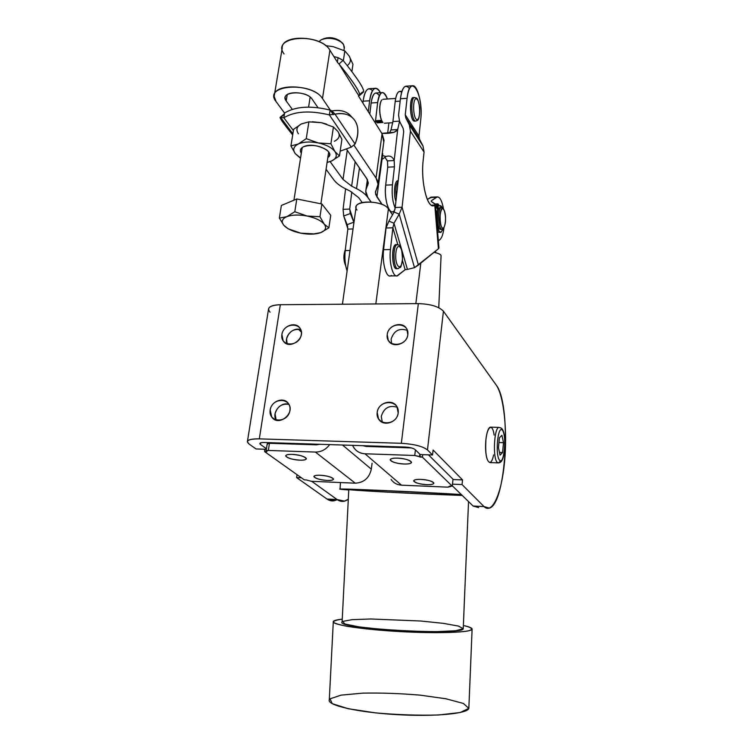 <?xml version="1.0" encoding="UTF-8"?>
<svg xmlns="http://www.w3.org/2000/svg" width="753" height="753" viewBox="0 0 753 753"><rect width="100%" height="100%" fill="white"/><g stroke="black" fill="none" stroke-linecap="round" stroke-linejoin="round"><path stroke-width="1.13" d="M352.592 445.343C354.992 450.548 359.115 453.353 364.979 453.777L414.743 455.499L415.402 449.899L414.743 455.499L419.553 456.695L419.845 454.21L419.553 456.695L420.212 454.567L419.92 457.052L422.377 457.137L422.668 454.652L422.377 457.137L452.271 486.184L449.965 486.08L450.407 486.626L447.79 487.153L449.965 486.08L452.271 486.184L453.014 479.228L452.271 486.184L422.377 457.137L414.743 455.499L364.979 453.777L401.481 485.167L447.79 487.153L401.481 485.167L364.979 453.777C360.216 453.504 356.508 451.489 353.863 447.724L352.592 445.343M411.354 447.903L365.93 446.425L362.824 445.672L365.93 446.425L411.354 447.903M342.521 445.023L371.314 469.157L372.076 463.246L371.314 469.157C369.309 477.986 363.963 482.654 355.256 483.181L315.403 452.064C321.173 452.054 325.927 449.569 329.682 444.609C325.927 449.569 321.173 452.054 315.403 452.064L268.341 450.445L315.403 452.064L355.256 483.181L311.281 481.289L306.433 479.962L311.281 481.289L355.256 483.181C363.963 482.654 369.309 477.986 371.314 469.157L342.521 445.023M267.503 444.242C266.826 443.611 267.475 443.301 269.442 443.301L316.439 444.825L319.639 444.279L316.439 444.825L269.442 443.301L268.341 450.445C266.374 450.435 265.724 450.746 266.402 451.367L264.632 451.631L304.316 479.868L306.433 479.962L304.316 479.868L264.632 451.631L266.891 451.706L266.11 450.981L268.341 450.445L269.442 443.301L267.211 443.856L266.11 450.981M428.448 454.85L453.014 479.228L428.448 454.85M299.882 460.158C287.881 459.763 279.862 453.965 292.136 454.398C304.438 454.831 312.081 460.657 299.882 460.158C304.061 460.252 306.226 459.744 306.396 458.633C304.918 456.459 300.165 455.047 292.136 454.398C287.957 454.313 285.811 454.821 285.679 455.932C287.185 458.106 291.929 459.518 299.882 460.158M327.169 480.423C315.676 479.972 308.466 474.757 320.194 475.247C331.951 475.717 338.831 480.96 327.169 480.423C331.226 480.536 333.344 480.094 333.532 479.077C332.195 477.148 327.753 475.868 320.194 475.247C316.138 475.134 314.039 475.585 313.879 476.593C315.243 478.522 319.677 479.802 327.169 480.423M265 449.259L264.632 451.631L265 449.259M397.612 458.135C392.897 458.05 390.412 458.624 390.167 459.857C391.456 462.022 396.078 463.406 404.041 464.008C408.766 464.112 411.27 463.537 411.552 462.295C410.291 460.139 405.651 458.756 397.612 458.135M420.852 479.388C416.296 479.275 413.886 479.774 413.623 480.894C414.79 482.805 419.12 484.057 426.612 484.65C431.177 484.781 433.606 484.273 433.897 483.153C432.759 481.242 428.41 479.981 420.852 479.388M357.007 209.993C349.016 200.402 382.468 199.131 388.416 208.901L392.501 214.859L388.416 208.901L375.822 303.958L388.416 208.901C383.672 200.722 355.294 199.46 356.065 207.414L342.427 304.221M404.041 464.008C391.287 463.584 384.585 457.673 397.612 458.135C410.686 458.596 416.964 464.545 404.041 464.008M426.612 484.65C414.451 484.179 408.446 478.87 420.852 479.388C433.304 479.887 438.933 485.224 426.612 484.65M420.814 263.117L415.854 303.638L420.814 263.117M398.346 446.821L398.262 447.48L398.346 446.821M368.01 445.842L368.782 446.52L368.01 445.842M391.08 479.445C393.574 482.965 397.047 484.876 401.481 485.167M297.04 474.691L296.616 477.59L301.398 477.797L296.616 477.59L297.04 474.691M263.748 449.212L264.887 450.03L263.748 449.212M266.364 449.306L256.029 448.948L249.074 444.044L256.029 448.948L266.364 449.306M433.107 450.021L432.542 454.991L420.212 454.567L432.542 454.991L433.107 450.021L462.54 479.915L452.986 479.529L462.54 479.915L433.107 450.021M270.035 312.194C266.487 307.77 269.922 305.276 280.332 304.711L418.339 303.619L280.332 304.711L259.314 438.867L401.34 443.301L418.339 303.619C430.547 304.024 438.914 306.546 443.432 311.205C438.914 306.546 430.547 304.024 418.339 303.619L401.34 443.301C413.943 444.072 422.649 446.265 427.469 449.908L443.432 311.205L496.161 384.981C511.635 403.881 506.458 503.644 489.422 508.134L484.01 506.562L473.11 506.035L452.308 485.798L473.11 506.035L484.01 506.562L462.05 484.555L452.487 484.151L462.05 484.555L462.54 479.915L462.05 484.555L484.01 506.562C492.321 514.864 501.639 493.215 504.538 462.107C507.55 431.093 503.908 395.824 496.161 384.981L443.432 311.205L427.469 449.908L432.542 454.991L427.469 449.908C422.649 446.265 413.943 444.072 401.34 443.301L259.314 438.867C248.641 438.895 245.233 440.618 249.074 444.044L247.361 441.898C247.549 439.752 251.53 438.745 259.314 438.867L280.332 304.711C272.746 304.937 268.802 306.49 268.492 309.379L247.361 441.898M498.74 462.907L500.491 460.817L498.74 462.907L497.206 462.361L498.74 462.907C499.286 462.333 504.971 464.545 504.736 439.263C503.719 426.123 500.133 428.222 498.825 427.375C494.072 428.015 492.641 458.323 497.206 462.361C492.641 458.323 494.072 428.015 498.825 427.375L490.165 427.149C488.179 428.175 486.767 432.373 485.911 439.752C485.13 453.918 486.523 461.533 490.09 462.596C491.502 461.956 492.678 459.405 493.601 454.916C490.984 468.874 485.064 461.758 485.6 444.694C485.996 427.638 492.283 421.002 494.137 435.083M337.146 499.587C333.73 501.517 330.351 501.338 327.009 499.041L296.616 477.59L327.009 499.041L337.052 499.521L311.723 481.308L337.052 499.521L327.009 499.041L334.492 500.67M266.449 448.76L260.416 444.421C259.023 443.141 260.322 442.491 264.303 442.5L405.246 447.047C409.914 447.329 413.171 448.139 414.997 449.494L420.212 454.567L414.997 449.494C413.171 448.139 409.914 447.329 405.246 447.047L264.303 442.5C261.385 442.444 259.879 442.82 259.804 443.63L260.416 444.421L260.66 442.83L260.416 444.421L266.449 448.76M287.138 343.933L286.573 338.963C288.907 331.471 293.661 328.402 300.814 329.776C293.312 326.454 283.552 336.563 287.138 343.933M281.895 334.53L283.156 340.845C289.133 350.851 306.782 337.909 300.108 328.393C296.014 321.145 282.855 325.607 281.895 334.53C283.702 322.077 303.252 322.002 301.304 334.548C299.496 347.133 279.815 347.039 281.895 334.53M276.153 420.155L275.052 413.877C277.245 406.46 281.867 403.307 288.917 404.399C280.775 401.274 271.381 412.851 276.153 420.155M270.186 410.018L271.767 417.087C278.441 427.167 295.76 413.124 288.408 403.57C283.947 396.473 271.174 401.02 270.186 410.018C272.068 397.085 291.919 397.443 289.905 410.46C288.023 423.544 268.03 422.998 270.186 410.018M391.118 339.17C393.913 330.633 399.354 327.715 407.429 330.416C399.354 327.715 393.913 330.633 391.118 339.17L391.607 343.65L391.118 339.17M387.221 334.605L388.247 340.3C392.238 348.583 407.119 344.309 407.834 334.624L406.874 329.127C402.959 320.684 387.983 324.901 387.221 334.605M381.272 416.409C383.898 407.919 389.226 404.879 397.273 407.288C389.226 404.879 383.898 407.919 381.272 416.409L382.308 422.329L381.272 416.409M377.206 412.446L378.524 418.903C382.938 427.073 397.433 422.706 398.177 412.926L396.953 406.695C392.614 398.328 377.997 402.629 377.206 412.446M473.11 506.035L478.663 507.616M407.834 334.624C406.319 347.604 385.414 347.5 387.221 334.605C388.736 321.776 409.5 321.7 407.834 334.624M398.177 412.926C396.596 426.424 375.333 425.84 377.206 412.446C378.787 399.109 399.899 399.485 398.177 412.926M298.423 329.24L301.379 332.148L298.423 329.24M348.3 499.201L344.413 501.14L337.052 499.521C340.78 502.11 344.535 502.006 348.3 499.201M371.125 201.973L367.831 197.314L371.125 201.973M362.212 202.548L358.692 197.662L362.212 202.548M382.11 204.487L375.691 194.481L375.531 191.554L377.272 187.431C378.637 184.485 378.222 181.341 376.029 178.009L354.023 145.348L376.029 178.009L378.062 184.184L375.418 192.514L376.914 196.966L382.769 153.876L382.298 153.057L382.769 153.876L376.914 196.966L382.11 204.487M333.372 114.691L322.482 98.53C311.902 81.126 262.148 84.769 276.116 101.636L284.596 113.129L276.116 101.636L274.158 96.346C272.784 82.604 314.293 84.374 322.482 98.53L333.372 114.691M326.068 169.321L333.824 179.845C336.29 183.12 340.149 186.085 345.392 188.73L350.267 191.177L358.692 197.662L350.267 191.177L345.392 188.73C340.149 186.085 336.29 183.12 333.824 179.845L326.068 169.321M371.003 201.964L367.718 197.324C365.478 194.18 361.751 191.281 356.536 188.617L351.651 186.151L343.02 179.449L330.106 161.613L343.02 179.449L351.651 186.151L355.152 161.679L351.651 186.151L356.536 188.617L359.463 167.947L356.536 188.617C361.751 191.281 365.478 194.18 367.718 197.324L371.003 201.964M292.268 109.345L286.196 100.958C278.601 91.518 306.198 89.569 312.184 99.227L318.011 107.688L312.184 99.227C307.488 91.339 284.446 90.369 285.142 98.05L286.196 100.958L292.268 109.345M346.662 149.339L367.304 179.468L368.226 183.563L366.466 188.212C365.196 191.149 365.647 194.18 367.831 197.314L365.76 191.271L367.605 180.071L366.466 188.212L368.255 183.13L366.664 178.414L346.662 149.339M347.265 150.214L343.02 179.449L347.265 150.214M387.56 161.349L384.971 157.302L387.56 161.349M368.189 182.028L367.709 185.492L368.189 182.028M383.785 142.11L384.03 140.322L382.072 133.789L376.029 178.009L382.072 133.789L358.626 96.215L382.072 133.789L383.785 142.11M284.05 53.924C270.44 36.229 319.658 31.937 329.927 50.225L337.608 62.537L329.927 50.225L322.482 98.53L329.927 50.225C321.973 35.353 280.973 33.857 282.177 48.361L274.158 96.346M287.241 94.605L286.196 100.958L287.241 94.605M431.309 200.769L431.205 201.38L435.328 204.468L434.867 205.08L431.375 205.221L434.782 205.136L434.961 203.875L431.205 201.38L431.309 200.769L437.239 196.919C439.987 196.862 442.096 200.976 443.545 209.259C441.86 199.931 439.479 195.94 436.401 197.286L430.208 197.512L436.401 197.286L431.309 200.769L431.365 201.484L431.309 200.769M431.45 205.258L434.782 205.136L438.425 248.782L438.961 248.001L438.425 248.782L434.782 205.136L431.45 205.258M423.186 160.285C420.673 181.247 427.045 208.082 433.587 205.654L434.782 205.136C428.015 211.019 420.456 182.875 423.186 160.285L424.052 152.115L410.432 131.201L402.064 207.263L418.414 265.065L438.425 248.782L414.508 267.663L418.414 265.065L402.064 207.263L395.231 207.499L403.693 131.577L403.166 128.434L399.598 121.421L398.563 115.181L399.627 121.478L403.147 128.405L403.693 131.577L395.231 207.499L394.12 212.035L399.194 214.144L402.064 207.263L399.194 214.144L414.508 267.663L407.439 269.405L414.508 267.663L399.194 214.144L393.988 223.236L407.439 269.405L405.142 269.687L407.439 269.405L393.988 223.236L399.194 214.144L394.12 212.035L395.231 207.499L402.064 207.263L410.432 131.201L424.052 152.115L423.035 146.063L419.468 139.107L418.969 136.105L405.255 114.776L405.754 117.854L419.506 139.173L405.792 117.92L409.331 124.847L422.97 145.931L409.331 124.847L410.432 131.201L409.331 124.847L405.792 117.92L405.255 114.776L407.081 98.314C408.051 90.633 409.839 86.454 412.437 85.767C417.68 84.355 422.546 105.109 420.692 120.094L418.969 136.105L419.506 139.173L422.97 145.931L424.052 152.115L423.186 160.285M388.925 221.1L394.12 212.035L388.925 221.1L393.988 223.236L388.925 221.1L386.035 227.999L392.868 227.792L393.988 223.236L392.868 227.792L397.81 244.65L392.868 227.792L386.035 227.999L388.925 221.1M402.403 260.331L405.142 269.687L402.403 260.331M386.035 227.999L383.588 249.695L390.449 249.535L392.868 227.792L390.449 249.535C388.68 263.456 393.64 279.636 398.149 275.278L405.142 269.687L397.085 275.824C392.802 277.358 388.868 262.129 390.449 249.535L383.588 249.695L386.035 227.999M391.4 275.391C386.835 279.74 381.809 263.588 383.588 249.695C381.997 262.26 385.978 277.462 390.318 275.927L396.247 275.833M412.437 85.767L405.829 86.218C403.203 86.906 401.396 91.085 400.417 98.756L407.081 98.314L400.417 98.756L398.563 115.181L400.417 98.756C402.243 86.953 405.265 83.583 409.491 88.647M413.444 127.511L413.228 129.441M405.255 114.776L418.969 136.105L420.692 120.094C423.958 94.549 409.924 70.773 407.081 98.314L405.255 114.776M439.921 239.652L438.368 240.885L439.921 239.652C441.879 237.901 443.235 233.863 443.988 227.528C443.235 233.863 441.879 237.901 439.921 239.652M437.239 196.919L431.055 197.145L427.299 199.479L431.657 197.126M379.841 105.806L379.766 106.559L379.841 105.806M379.71 107.303L379.653 108.62L379.71 107.303M379.644 109.401L379.663 110.766L379.644 109.401M379.7 111.557L379.813 112.931L379.7 111.557M379.898 113.712L380.077 115.04L379.898 113.712M380.209 115.774L380.463 117.016L380.209 115.774M380.632 117.694L380.952 118.805L380.632 117.694M381.159 119.407L381.658 120.339L375.822 120.687L381.658 120.339L381.159 119.407M381.762 120.838L382.185 121.6L381.762 120.838M382.449 121.967L382.919 122.504L382.449 121.967M381.865 99.923L381.423 100.441L381.875 99.923M381.197 100.808L380.839 101.551L381.197 100.808M380.651 102.032L380.359 102.963L380.651 102.032M380.218 103.556L380.001 104.658L380.218 103.556M382.788 158.902L386.063 156.492C389.875 155.269 392.577 156.624 394.186 160.558L394.45 166.846L387.739 167.157L387.475 160.878L385.291 157.81L387.475 160.878L394.186 160.558C392.577 156.624 389.875 155.269 386.063 156.492L384.077 157.951M381.809 133.375L394.243 132.274L397.669 129.563L390.995 129.94L389.414 133.065L390.995 129.94L397.669 129.563C396.069 132.387 390.779 133.657 381.809 133.375M386.063 156.492L382.533 155.579L386.063 156.492M394.949 209.55C390.525 218.549 383.635 200.863 385.696 185.116L392.435 184.833L385.696 185.116L387.739 167.157L394.45 166.846L392.435 184.833C391.645 194.152 392.558 201.917 395.184 208.148C392.558 201.917 391.645 194.152 392.435 184.833L394.45 166.846L394.186 160.558L397.669 129.563L394.186 160.558L387.475 160.878L387.739 167.157L385.696 185.116C384.115 197.512 388.2 213.231 392.501 211.791L394.243 211.734M387.701 133.168L388.877 122.946L387.701 133.168M387.371 99.001C383.23 89.532 379.992 90.718 377.658 102.568L375.276 122.89L377.658 102.568C378.467 96.469 379.983 93.127 382.195 92.563C384.124 92.431 385.856 94.567 387.371 99.001M382.195 92.563L375.709 93.005C373.469 93.57 371.944 96.902 371.125 102.992L369.798 114.127L371.125 102.992C372.81 93.071 375.54 90.633 379.305 95.678M361.977 202.613L361.864 202.077L361.977 202.613M371.125 102.992L377.658 102.568L371.125 102.992M401.97 91.226L399.598 91.386C397.462 91.951 395.993 95.302 395.212 101.439L400.144 101.118L395.212 101.439L392.925 121.534L399.476 121.148L392.925 121.534L390.995 129.94L392.925 121.534L395.212 101.439C396.426 93.024 398.582 89.955 401.66 92.224M412.098 125.422L411.891 127.37L412.098 125.422M399.551 121.327L397.669 129.563L399.551 121.327M409.19 120.904L408.182 121.628M337.372 62.151L338.05 57.642L333.89 56.569L338.05 57.642L337.372 62.151M362.532 91.979L360.348 93.918M359.689 95.386L363.624 91.913C364.245 88.703 357.402 78.19 343.076 60.362L339.01 63.967L337.344 62.348L339.01 63.967C353.355 81.766 360.254 92.233 359.689 95.386L358.626 95.433L358.588 96.384L358.626 95.433L339.01 63.967L343.076 60.362L338.05 57.642L343.076 60.362C357.637 78.5 364.461 89.033 363.548 91.979M339.01 63.967L358.626 95.433C362.061 95.094 355.52 84.6 339.01 63.967M329.372 114.917L335.01 114.136L330.36 110.23L331.922 110.936C340.855 109.505 347.397 111.463 351.538 116.828L348.724 113.957C344.498 110.757 338.897 109.759 331.922 110.936L335.01 114.136L329.372 114.917L351.256 147.127L355.068 144.021L351.256 147.127L340.177 151.155L351.256 147.127L329.372 114.917L329.786 112.206L329.372 114.917C310.01 110.258 294.837 111.199 283.843 117.75C294.837 111.199 310.01 110.258 329.372 114.917M330.106 110.079L329.786 112.206L330.106 110.079C310.773 105.411 295.609 106.371 284.625 112.969C295.609 106.371 310.773 105.411 330.106 110.079M355.068 144.021L335.01 114.136L355.068 144.021C362.946 125.647 353.59 110.371 335.01 114.136C341.984 112.931 347.585 113.919 351.802 117.101C358.541 123.031 359.623 132.001 355.068 144.021M284.625 112.969L283.843 117.75L293.388 130.58L283.843 117.75L284.625 112.969M280.671 117.515L283.843 117.75L280.671 117.515L292.87 133.827L280.671 117.515C278.742 116.8 282.742 122.607 292.691 134.938C284.267 124.518 280.06 118.673 280.06 117.383L282.949 115.501L280.671 117.515M284.578 113.261L282.949 115.501L284.427 114.192M284.418 113.778L280.06 117.383M343.076 209.325L345.589 188.834L343.076 209.325L343.707 215.979L350.38 213.513L349.712 209.089L353.957 222.417L349.712 209.089L343.076 209.325L349.712 209.089L350.38 213.513L353.835 222.201L350.38 213.513L343.707 215.979L343.076 209.325M351.783 191.977L349.712 209.089L351.783 191.977M347.839 228.714L343.707 215.979L347.839 228.714M347.491 225.731L343.707 215.979L347.142 224.667L353.835 222.201L347.142 224.667L347.82 229.119L353.035 228.959L347.82 229.119L347.491 225.731M347.82 229.119L345.222 250.58L350.004 250.476L345.222 250.58L347.82 229.119M347.114 270.986C345.072 265.028 344.441 258.232 345.222 250.58C344.441 258.232 345.072 265.028 347.114 270.986M375.352 88.317L368.885 88.76C366.062 89.456 364.123 93.607 363.087 101.194L369.619 100.77C370.645 93.165 372.556 89.014 375.352 88.317C377.121 88.12 378.806 89.579 380.406 92.685C375.531 85.061 371.935 87.762 369.619 100.77L363.087 101.194L362.871 103.01L363.087 101.194C364.932 89.88 368.057 86.379 372.471 90.699M368.302 111.726L369.619 100.77L368.302 111.726M444.355 210.765C446.105 217.523 445.955 223.152 443.884 227.66C439.601 232.856 438.538 205.56 443.159 208.873L444.355 210.765C441.427 202.962 438.227 218.596 441.239 226.154C444.214 233.731 447.301 218.257 444.355 210.765M443.385 228.084L442.171 229.27C438.218 230.691 437.324 207.913 441.333 207.63L442.924 208.741L442.171 207.847C437.013 204.157 438.208 234.503 442.971 228.714L443.809 227.745M440.298 207.668L439.997 207.677C435.968 207.96 436.872 230.729 440.834 229.307L441.842 229.279M441.333 229.053C436.618 233.044 435.912 204.232 440.825 207.894M398.158 181.209C395.88 184.438 395.269 189.944 396.323 197.738C395.269 189.944 395.88 184.438 398.158 181.209M398.205 180.805L397.622 180.833C394.45 180.946 393.292 194.858 395.918 201.333C393.057 194.302 394.741 179.289 398.205 180.861M361.186 201.173L361.967 202.548L361.186 201.173M416.889 119.558C412.908 118.823 412.371 97.674 416.381 98.859C420.334 99.848 420.833 120.518 416.889 119.558C420.833 120.518 420.334 99.848 416.381 98.859C412.371 97.674 412.908 118.823 416.889 119.558M415.609 121.045L415.609 121.045C411.317 120.781 410.263 97.57 414.564 97.513C410.263 97.57 411.317 120.781 415.609 121.045M416.023 121.054C417.416 119.896 419.619 122.391 419.666 107.594C417.651 95.885 416.315 98.474 414.564 97.513L413.246 97.598C408.935 97.664 409.99 120.857 414.291 121.12L415.788 121.064M414.291 121.12C409.481 120.659 409.171 94.539 414.018 97.749M402.403 259.39C401.556 272.294 394.836 266.882 395.786 253.799C396.709 240.744 403.363 246.626 402.403 259.39C403.363 246.626 396.709 240.744 395.786 253.799C394.836 266.882 401.556 272.294 402.403 259.39M397.763 244.64L397.255 244.65C392.304 245.111 393.311 270.374 398.205 268.623C393.311 270.374 392.304 245.111 397.255 244.65L397.763 244.64M398.205 268.623C400.954 265.875 400.427 270.769 402.469 259.503C401.763 241.713 398.826 245.958 397.255 244.65L395.899 244.678C390.929 245.139 391.946 270.402 396.84 268.652L397.688 268.633M397.264 268.482C391.569 272.125 390.967 241.449 396.822 244.829M345.335 249.629C343.312 255.116 343.443 260.538 345.731 265.894C343.443 260.538 343.312 255.116 345.335 249.629M376.462 121.939L382.289 121.591L381.884 120.838L376.048 121.186L381.884 120.838L382.289 121.591L376.462 121.939M382.966 122.504L382.533 121.967L376.707 122.306L382.533 121.967L382.966 122.504L377.14 122.843L382.966 122.504M380.359 103.547L380.152 104.648L380.359 103.547M380.049 105.326L379.917 106.55L380.049 105.326M379.86 107.293L379.804 108.611L379.86 107.293M379.804 109.392L379.823 110.757L379.804 109.392M379.86 111.548L379.973 112.922L379.86 111.548M380.058 113.703L380.237 115.03L380.058 113.703M380.369 115.764L380.623 117.007L380.369 115.764M380.783 117.684L381.103 118.795L380.783 117.684M381.291 100.798L380.952 101.542L381.291 100.798M380.773 102.022L380.5 102.954L380.773 102.022M325.296 208.252L324.562 207.423L325.296 208.252M287.825 202.764L293.821 200.232L287.825 202.764M300.089 199.639L318.03 203.225L300.089 199.639M343.923 50.451L344.385 47.354L343.613 44.672C340.158 37.97 322.312 35.88 319.187 41.801M295.101 231.642L300.814 233.185C308.796 234.644 315.441 234.456 320.75 232.621C325.673 230.578 326.821 227.745 324.204 224.121C321.013 220.488 315.319 217.786 307.13 216.036L319.969 216.723L324.204 224.121L319.969 216.723L321.879 203.988L330.736 215.292L328.882 227.848L324.204 224.121L328.882 227.848L320.75 232.621L317.107 233.609L320.75 232.621L328.882 227.848L330.736 215.292L321.879 203.988L296.804 198.98L281.377 205.475L296.804 198.98L294.809 211.734L307.13 216.036C298.837 214.52 292.042 214.746 286.742 216.713C281.951 218.888 280.991 221.777 283.872 225.363L288.192 228.733L283.872 225.363C280.991 221.777 281.951 218.888 286.742 216.713L279.354 218.069L283.872 225.363L279.354 218.069L286.742 216.713C292.042 214.746 298.837 214.52 307.13 216.036L294.809 211.734L286.742 216.713L294.809 211.734L296.804 198.98L321.879 203.988L319.969 216.723L307.13 216.036C315.319 217.786 321.013 220.488 324.204 224.121C326.821 227.745 325.673 230.578 320.75 232.621L312.599 234.117L300.814 233.185L295.345 231.802C290.037 230.079 286.206 227.943 283.872 225.363C287.241 228.921 292.889 231.519 300.814 233.185L313.257 233.825L300.814 233.185L288.87 229.044M281.377 205.475L279.354 218.069L281.377 205.475M323.037 39.09C329.71 36.568 335.838 37.622 341.41 42.253L339.998 40.935C334.652 37.565 329.221 36.831 323.705 38.732L322.218 39.41M322.02 39.504C328.515 37.264 334.906 38.13 341.213 42.102L343.613 44.672L344.253 48.239M303.544 146.75L303.252 146.891C300.278 148.548 299.638 150.647 301.322 153.207C299.581 150.553 300.325 148.397 303.544 146.75C313.756 141.413 336.826 151.861 327.828 157.593C330.482 155.41 330.162 152.897 326.858 150.073C319.263 145.376 311.488 144.265 303.544 146.75M334.972 151.617C331.904 147.644 326.36 144.755 318.331 142.948C310.208 141.404 303.515 141.771 298.263 144.03C293.501 146.524 292.503 149.725 295.27 153.659L300.569 157.998L295.27 153.659L290.931 145.922L298.263 144.03L306.255 138.656L318.331 142.948L330.906 143.767L333.419 126.984L337.956 131.53C340.431 135.596 339.236 138.834 334.379 141.263C339.236 138.834 340.431 135.596 337.956 131.53L341.909 139.371L337.956 131.53L333.419 126.984L321.437 122.701L326.604 124.132L321.437 122.701L312.335 121.77L321.437 122.701L333.419 126.984L330.906 143.767L318.331 142.948C326.36 144.755 331.904 147.644 334.972 151.617C337.476 155.579 336.299 158.742 331.414 161.086C336.299 158.742 337.476 155.579 334.972 151.617L330.906 143.767L334.972 151.617L339.471 155.927L334.972 151.617M327.103 162.394L331.414 161.086L339.471 155.927L341.909 139.371L339.471 155.927L331.414 161.086L327.103 162.394M298.423 133.789C295.694 129.77 296.71 126.476 301.454 123.906C296.71 126.476 295.694 129.77 298.423 133.789M293.595 129.318L301.454 123.906L308.89 121.845L321.437 122.701L308.89 121.845L306.255 138.656L308.89 121.845L301.454 123.906L293.595 129.318L290.931 145.922L293.595 129.318M300.071 157.904L295.27 153.659L300.071 157.904M327.094 162.45L331.414 161.086L327.094 162.45M306.255 138.656L298.263 144.03C303.515 141.771 310.208 141.404 318.331 142.948L306.255 138.656M298.263 144.03L290.931 145.922L295.27 153.659C292.503 149.725 293.501 146.524 298.263 144.03M349.176 56.023L352.959 64.306L351.886 71.563L352.959 64.306L349.176 56.023L344.827 50.893L349.176 56.023C351.246 59.732 350.616 62.913 347.284 65.577M333.099 46.63L344.827 50.893L343.359 60.701L344.827 50.893L333.099 46.63L325.673 45.66L333.099 46.63M435.3 204.242L435.818 203.969L435.3 204.242M439.686 231.999L437.625 232.065L440.929 232.423C439.234 232.517 437.935 229.957 437.022 224.761M436.919 205.127L437.747 203.903L439.159 206.021L439.884 205.625L442.387 208.035C441.371 205.767 440.289 205.098 439.159 206.021L438.745 204.957C438.086 203.498 437.484 203.555 436.919 205.127L435.385 205.183L436.919 205.127L436.411 206.811L435.526 206.84L436.411 206.811L436.919 205.127M436.561 212.308L435.978 212.28C436.881 212.657 436.966 213.626 436.222 215.189L436.561 212.308M437.935 205.616L437.738 208.534L437.935 205.616M435.789 210.04L437.474 213.447C436.9 218.728 437.286 223.227 438.641 226.964C437.286 223.227 436.9 218.728 437.474 213.447L435.789 210.04M438.237 210.153L438.001 210.878L436.476 210.925L438.001 210.878L436.411 206.811L438.001 210.878L438.237 210.153M436.524 218.888C437.879 232.385 440.176 235.491 443.432 228.187L440.929 232.423M437.408 208.186C436.655 202.02 439.3 208.788 437.408 208.186M499.587 460.281C494.928 455.179 497.865 424.344 502.411 430.227C506.901 435.582 504.143 465.476 499.587 460.281C504.143 465.476 506.901 435.582 502.411 430.227C497.865 424.344 494.928 455.179 499.587 460.281M500.067 455.141L498.458 447.753L499.408 437.785L501.931 435.309L503.503 442.679L502.58 452.544L500.067 455.141L502.58 452.544L499.484 452.44L502.58 452.544L503.503 442.679L498.957 442.548L503.503 442.679L501.931 435.309L499.408 437.785L498.458 447.753L500.067 455.141M438.754 307.704L441.079 255.625C440.844 254.429 438.51 253.328 434.076 252.321C438.877 253.422 441.202 254.608 441.06 255.888M435.563 252.679L435.639 251.06L435.563 252.679M348.771 489.977L340.074 489.186C332.788 488.104 422.179 492.01 461.288 494.533L367.972 489.845C339.424 488.763 333.024 488.801 348.771 489.977M462.229 495.455L426.575 494.072C383.719 492.151 336.563 489.318 351.66 489.497C365.327 489.591 438.735 493.093 461.504 494.749C434.773 492.773 341.806 488.556 348.79 489.61L342.107 621.903C333.814 628.529 464.874 635.871 463.236 628.633L468.535 501.583M342.248 619.154C336.422 619.935 333.457 620.943 333.334 622.176C335.019 623.503 339.716 624.896 347.415 626.364C361.666 628.623 379.926 630.393 402.206 631.692C431.045 633.141 457.043 632.821 467.585 631.023C474.117 629.564 472.376 627.578 463.368 625.489C469.42 626.797 472.329 628.03 472.103 629.188C471.707 632.464 438.086 633.734 399.645 631.56C361.195 629.423 330.849 624.604 333.306 621.47C333.956 620.5 336.939 619.728 342.248 619.154M420.889 621.018L443.395 623.362L458.577 626.101L463.18 628.746L455.659 630.75L436.919 631.645C419.713 631.588 401.594 630.863 382.543 629.48L358.974 626.873L344.855 623.983L342.653 621.423L352.103 619.653L370.853 618.985L420.889 621.018M333.278 622.072L329.296 699.838C326.708 705.175 357.129 712.263 395.805 714.569C434.472 716.941 468.366 713.693 468.855 708.178L472.103 629.188M420.099 695.141L445.889 698.765L463.387 703.443L468.818 708.347L460.252 712.517L438.594 714.992C418.64 715.548 397.622 714.842 375.521 712.875L348.328 708.733L332.252 703.688L330.012 698.84L341.137 695.123L362.786 693.136C381.15 692.788 400.248 693.457 420.099 695.141M450.407 486.626L450.463 486.109M285.801 343.321L283.156 340.845M275.306 419.863L271.767 417.087M390.515 342.935L388.247 340.3M381.818 422.066L378.524 418.903M497.855 462.869L490.09 462.596M375.418 192.514L375.587 191.29M367.379 179.6L365.996 189.568M384.03 140.322L378.062 184.184M438.961 248.001L435.328 204.468M432.664 205.691L433.587 205.654M405.754 117.854L419.468 139.107M409.406 124.989L423.035 146.063M394.243 132.274L393.621 132.453M358.88 95.509L358.626 96.177M351.802 117.101L348.724 113.957M349.994 212.28L350.409 213.579M443.159 208.873L442.171 207.847M439.997 207.677L441.333 207.63M384.359 123.21L392.774 122.711M382.901 99.292L395.664 98.455M310.151 97.109L308.579 107.114M302.217 147.513L293.934 200.185M328.675 151.918L320.891 203.79M339.998 40.935L341.213 42.102M437.747 203.903L435.676 203.969M439.884 205.625L439.018 205.654M340.074 489.186L340.412 482.541"/></g></svg>
